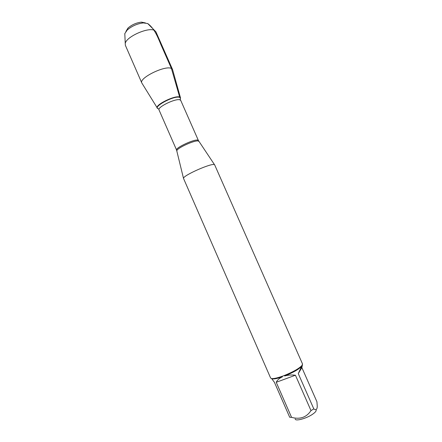 <?xml version="1.0" encoding="UTF-8"?>
<svg xmlns="http://www.w3.org/2000/svg" width="442" height="442" viewBox="0 0 442 442"><rect width="100%" height="100%" fill="white"/><g stroke="black" fill="none" stroke-linecap="round" stroke-linejoin="round"><path stroke-width="0.66" d="M214.696 164.921L214.558 164.755C212.801 162.33 182.905 175.452 183.502 178.386L270.598 377.965C271.482 379.164 275.267 378.639 281.946 376.38L284.283 375.518C293.217 371.877 299.14 368.501 302.046 365.385L302.51 363.959L214.696 164.921M316.019 409.773C316.621 410.728 315.505 412.198 312.676 414.187C306.527 418.524 295.14 421.563 295.184 418.922M310.997 410.612L295.433 375.225C291.626 374.744 288.046 374.998 284.692 375.982C293.239 372.501 298.908 369.263 301.698 366.269L298.267 373.595L301.869 367.611L316.931 401.778L317.268 406.369C317.113 409.635 315.958 410.469 313.798 408.878L310.997 410.612C306.444 417.403 299.969 419.651 291.565 417.364L289.698 417.259L274.449 382.363L271.615 378.545M271.681 378.556C272.929 379.407 276.504 378.827 282.405 376.827C279.416 378.186 277.361 380.009 276.233 382.291L291.565 417.364M301.869 367.611L302.472 364.683M298.267 373.595L313.798 408.878M281.946 376.38L282.405 376.827M302.046 365.385L301.698 366.269M284.692 375.982L284.283 375.518M180.524 97.98L179.656 97.074C175.082 94.919 153.993 105.439 157.385 108.141L157.728 108.406C152.589 106.329 174.734 94.826 179.656 97.074L180.491 98.417M276.233 382.291L295.433 375.225M180.441 97.682L172.546 69.504L171.446 68.493C165.468 64.919 138.534 78.151 141.827 82.991L157.219 107.876M172.546 69.504L155.927 31.835L154.694 30.559C149.153 26.559 126.047 36.703 125.241 43.487L125.346 45.261L141.827 82.991M125.909 31.454L128.036 27.995C131.909 24.713 136.357 22.757 141.396 22.133L145.385 22.907M148.678 24.514L147.711 23.542L143.352 22.907C137.296 23.669 131.943 26.017 127.285 29.957L124.799 33.603L124.859 34.973M147.733 23.553C154.496 28.581 157.645 36.736 160.976 44.752L171.446 68.493L179.656 97.074M198.9 141.434L198.22 140.998C194.679 139.965 176.33 148.413 176.866 150.816L176.933 151.076M159.054 109.997L176.59 150.087C174.91 148.059 194.021 139.042 197.74 140.125L198.403 140.512L180.761 100.467L180.016 99.881C175.96 98.002 157.026 107.157 159.054 109.997L158.788 109.417M158.706 108.826C151.02 107.809 174.198 95.058 179.629 97.389C180.568 97.743 180.739 98.417 180.132 99.417M176.59 150.087L183.502 178.386M198.403 140.512L214.558 164.755M180.761 100.467L180.513 99.881M128.036 27.995L127.285 29.957M141.396 22.133L143.352 22.907M124.799 33.603L125.241 43.487M147.711 23.542L154.694 30.559"/></g></svg>

